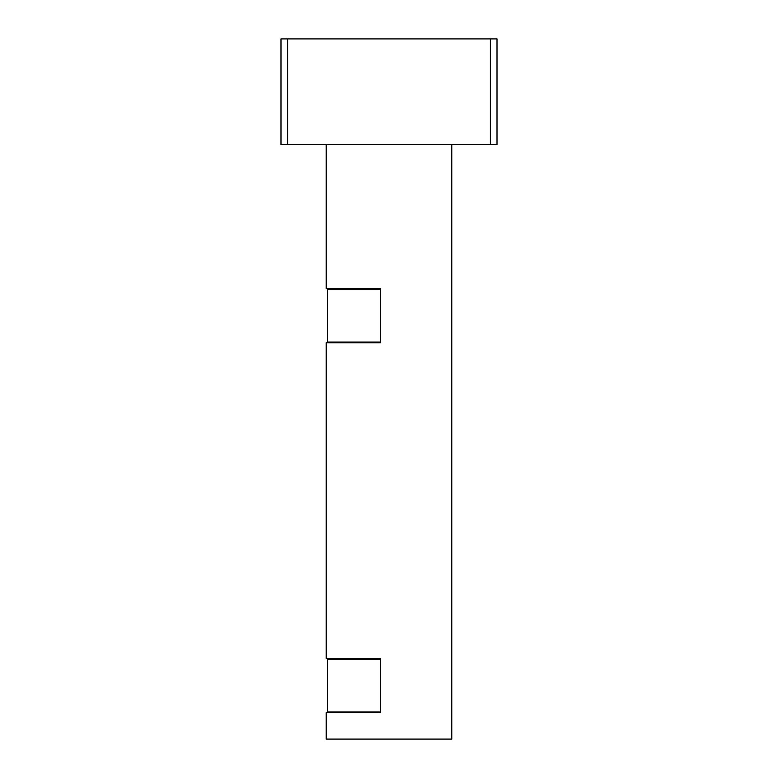 <?xml version="1.0" encoding="UTF-8"?>
<svg xmlns="http://www.w3.org/2000/svg" width="778" height="778" viewBox="0 0 778 778"><rect width="100%" height="100%" fill="white"/><g stroke="black" fill="none" stroke-linecap="round" stroke-linejoin="round"><path stroke-width="1.17" d="M490.393 38.9L497.006 38.9L497.006 144.591L490.393 144.591L490.393 38.9L287.607 38.9L287.607 144.591L280.994 144.591L280.994 38.9L287.607 38.9M490.393 144.591L287.607 144.591M380.413 288.589L380.413 342.096L327.567 342.096L327.567 289.251L380.413 289.251L380.413 288.589L326.245 288.589L326.245 144.591M497.006 38.9L497.006 144.591M451.755 144.591L451.755 739.1L326.245 739.1L326.245 712.677L380.413 712.677L380.413 712.016L327.567 712.016L327.567 659.17L380.413 659.17L380.413 658.509L326.245 658.509L326.245 342.758L380.413 342.758L380.413 342.096L380.413 342.758M380.413 658.509L380.413 712.677"/></g></svg>
